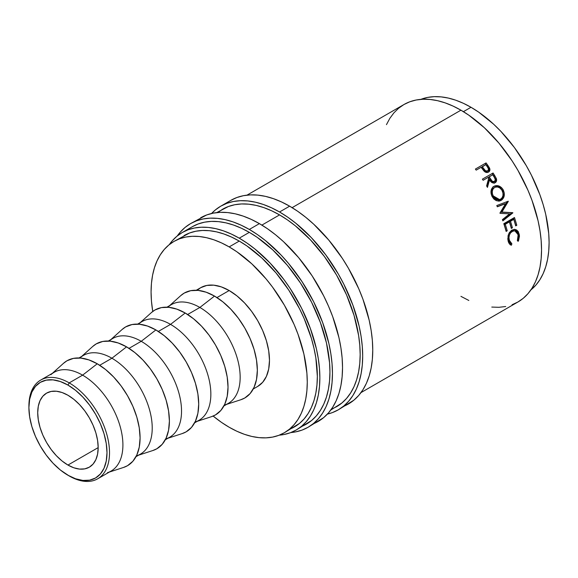 <?xml version="1.0" encoding="UTF-8"?>
<svg xmlns="http://www.w3.org/2000/svg" width="578" height="578" viewBox="0 0 578 578"><rect width="100%" height="100%" fill="white"/><g stroke="black" fill="none" stroke-linecap="round" stroke-linejoin="round"><path stroke-width="0.87" d="M28.907 406.89A56.998 32.91 60 0 1 40.706 380.064A56.998 32.91 60 0 1 69.208 382.889L67.944 385.064A55.221 31.884 60 0 1 106.995 452.697A55.221 31.884 60 0 1 67.944 475.239L69.208 475.969A56.998 32.91 -120 0 0 109.509 452.697A56.998 32.91 -120 0 0 69.208 382.889A56.998 32.91 60 0 1 106.446 433.117A56.998 32.91 60 0 1 97.704 478.794A56.998 32.91 60 0 1 69.208 475.969L60.329 469.979L53.003 463.18L46.254 455.117L40.337 446.093L35.482 436.462L31.869 426.578L29.651 416.839L28.9 407.613L29.651 399.246L31.869 392.072L35.482 386.364L40.337 382.333L46.254 380.143L53.003 379.869L60.329 381.538L67.944 385.064L75.566 390.331L82.892 397.129L89.641 405.192L95.558 414.216L100.413 423.847L104.018 433.724L106.244 443.47L106.995 452.697L106.244 461.063L104.018 468.238L100.413 473.946L95.558 477.977L89.641 480.166L82.892 480.434L75.566 478.772L67.944 475.239A55.221 31.884 60 0 1 28.9 407.613A55.221 31.884 60 0 1 67.944 385.064L69.208 382.889L82.603 375.151L69.208 382.889A56.998 32.91 -120 0 0 28.9 406.153L28.9 407.613M343.159 406.515A117.565 67.879 -120 0 0 348.411 403.979A117.565 67.879 -120 0 0 366.43 309.772A117.565 67.879 -120 0 0 289.629 206.173L279.55 211.989A117.565 67.879 60 0 1 356.359 315.595A117.565 67.879 60 0 1 338.332 409.802A117.565 67.879 60 0 1 327.386 414.108L332.292 412.634L338.34 409.802L343.816 405.98L348.671 401.219L352.869 395.562L356.359 389.059L359.104 381.776L361.084 373.785L362.283 365.159L362.688 355.983L362.283 346.338L361.084 336.331L359.104 326.05L352.869 305.061L343.816 284.188L338.34 274.044L325.739 254.833L311.369 237.666L295.77 223.202L287.7 217.162L279.55 211.989L289.629 206.173L281.479 201.932L273.408 198.659L265.497 196.376L257.817 195.111L250.44 194.887L243.446 195.689L236.893 197.517L230.846 200.349L220.774 206.173A117.565 67.879 60 0 1 279.55 211.989L271.407 207.748L263.337 204.475L255.418 202.192L247.738 200.934L240.369 200.703L233.368 201.505L226.814 203.333L220.767 206.173A117.565 67.879 60 0 0 211.562 213.492L215.291 209.987L220.767 206.173M312.929 423.97A117.565 67.879 -120 0 0 318.182 421.434A117.565 67.879 -120 0 0 336.201 327.227A117.565 67.879 -120 0 0 259.399 223.628L249.32 229.444A117.565 67.879 60 0 1 326.129 333.044A117.565 67.879 60 0 1 308.103 427.25A117.565 67.879 60 0 1 290.813 432.575L295.51 431.918L302.063 430.09L308.103 427.25L313.587 423.436L318.442 418.674L322.64 413.017L326.129 406.515L328.875 399.232L330.854 391.234L332.054 382.607L332.458 373.431L332.054 363.793L330.854 353.787L328.875 343.498L322.64 322.517L313.587 301.644L302.063 281.681L288.509 263.402L281.139 255.122L265.54 240.65L257.47 234.61L249.32 229.444L259.399 223.628L251.249 219.387L243.179 216.107L235.268 213.831L227.588 212.567L220.211 212.336L213.217 213.138L206.664 214.965L190.545 223.621A117.565 67.879 60 0 1 249.32 229.444L241.178 225.203L233.107 221.923L225.189 219.647L217.509 218.383L210.139 218.152L203.138 218.961L196.585 220.789L190.538 223.621L185.061 227.436L180.206 232.197L177.287 235.94A117.565 67.879 60 0 1 190.545 223.621M97.704 478.794L111.106 471.056A56.998 32.91 -120 0 0 119.841 425.379A56.998 32.91 -120 0 0 82.603 375.151A56.998 32.91 60 0 1 120.708 428.536A56.998 32.91 60 0 1 107.429 472.688M109.365 472.06L123.634 467.414A60.567 34.969 -120 0 0 137.752 420.502A60.567 34.969 -120 0 0 97.263 363.779L82.603 375.151L97.263 363.779L88.904 359.906L80.869 358.085L73.471 358.374L66.976 360.78L63.407 363.396M135.996 456.685L140.418 454.135A56.998 32.91 -120 0 0 149.153 408.458A56.998 32.91 -120 0 0 111.915 358.23L99.712 365.274L111.915 358.23A56.998 32.91 60 0 1 150.027 411.608A56.998 32.91 60 0 1 136.74 455.767M138.677 455.139L152.953 450.493A60.567 34.969 -120 0 0 167.064 403.574A60.567 34.969 -120 0 0 126.575 346.858L111.915 358.23L126.575 346.858L118.215 342.985L110.188 341.157L102.783 341.454L96.295 343.859L92.718 346.475M165.308 439.764L169.73 437.206A56.998 32.91 -120 0 0 178.465 391.53A56.998 32.91 -120 0 0 141.227 341.302L129.024 348.353L141.227 341.302A56.998 32.91 60 0 1 179.339 394.687A56.998 32.91 60 0 1 166.052 438.839M167.996 438.211L182.265 433.565A60.567 34.969 -120 0 0 196.376 386.653A60.567 34.969 -120 0 0 155.887 329.93L141.227 341.302L155.887 329.93L147.535 326.057L139.5 324.236L132.095 324.533L125.607 326.931L122.03 329.554M194.62 422.836L199.042 420.285A56.998 32.91 -120 0 0 207.784 374.609A56.998 32.91 -120 0 0 170.546 324.381L158.336 331.425L170.546 324.381A56.998 32.91 60 0 1 208.651 377.759A56.998 32.91 60 0 1 195.371 421.918M197.308 421.29L211.577 416.644A60.567 34.969 -120 0 0 225.687 369.725A60.567 34.969 -120 0 0 185.198 313.009L170.546 324.381L185.198 313.009L176.846 309.136L168.812 307.308L161.407 307.604L154.918 310.01L151.349 312.626M223.932 405.915L228.361 403.365A56.998 32.91 -120 0 0 237.096 357.688A56.998 32.91 -120 0 0 199.858 307.453L187.648 314.504L199.858 307.453A56.998 32.91 60 0 1 237.963 360.838A56.998 32.91 60 0 1 224.683 404.997M226.619 404.362L240.889 399.723A60.567 34.969 -120 0 0 255.006 352.804A60.567 34.969 -120 0 0 214.517 296.081L199.858 307.453L214.517 296.081L206.158 292.208L198.124 290.387L190.718 290.683L184.23 293.082L180.661 295.705M196.245 290.264L200.667 287.707A56.998 32.91 -120 0 1 229.17 290.532L237.031 295.965L244.595 302.98L251.56 311.304L257.672 320.617L262.687 330.565L266.407 340.76L268.705 350.817L269.478 360.34L268.705 368.974L266.407 376.379L262.687 382.275L257.672 386.436A56.998 32.91 -120 0 0 266.407 340.76A56.998 32.91 -120 0 0 229.17 290.532L216.967 297.576L229.17 290.532L221.309 286.883L213.744 285.171L206.78 285.445L200.667 287.707L197.163 290.308M289.195 429.411A110.441 63.761 -120 0 0 294.469 426.896A110.441 63.761 -120 0 0 311.398 338.405A110.441 63.761 -120 0 0 239.249 241.077L229.17 246.9A110.441 63.761 60 0 1 301.319 344.221A110.441 63.761 60 0 1 284.39 432.72A110.441 63.761 60 0 1 229.17 427.243A110.441 63.761 60 0 1 213.138 416.066L221.519 422.395L229.17 427.243L236.828 431.231L244.407 434.309L251.842 436.455L259.052 437.64L265.981 437.849L272.556 437.098L278.712 435.379L284.39 432.72L289.535 429.129L294.101 424.657L298.046 419.346L301.319 413.234L303.898 406.392L305.762 398.885L306.889 390.779L307.265 382.159L306.889 373.106L303.898 354.039L298.046 334.33L294.101 324.46L284.39 305.191L272.556 287.143L265.981 278.798L251.842 263.871L236.828 251.748L229.17 246.9L239.249 241.077L231.59 237.096L224.011 234.018L216.577 231.872L209.359 230.687L202.437 230.478L195.863 231.229L189.707 232.948L173.949 241.431A110.441 63.761 60 0 1 229.17 246.9L221.519 242.912L213.932 239.834L206.505 237.695L199.287 236.51L192.358 236.294L185.784 237.045L179.628 238.765L173.949 241.431A110.441 63.761 60 0 0 152.744 311.463L151.45 301.044L151.075 291.984L151.45 283.365L152.578 275.258L154.442 267.751L157.021 260.909L160.301 254.804L164.239 249.486L168.805 245.014L173.949 241.431M471.005 107.277L463.411 111.662L471.005 107.277L463.354 103.289L455.775 100.211L448.34 98.072L441.122 96.887L434.194 96.671L427.619 97.422L420.885 99.358A110.441 63.761 -120 0 1 471.005 107.277A110.441 63.761 -120 0 1 541.759 200.14A110.441 63.761 -120 0 1 530.893 289.903L535.936 285.033L539.881 279.723L543.154 273.611L545.74 266.769L547.597 259.262L548.724 251.155L549.1 242.536L548.724 233.483L545.74 214.416L543.154 204.598L539.881 194.707L531.377 175.098L526.226 165.568L514.391 147.52L500.895 131.394L493.677 124.248L478.663 112.125L471.005 107.277M67.944 465.059A42.75 24.681 60 0 1 40.019 427.388A42.75 24.681 60 0 1 46.572 393.134A42.75 24.681 60 0 1 67.944 395.251A42.75 24.681 60 0 1 95.876 432.922A42.75 24.681 60 0 1 89.323 467.176A42.75 24.681 60 0 1 67.944 465.059L98.173 447.61L67.944 465.059L73.847 467.797L79.518 469.083L84.742 468.874L89.323 467.176L93.08 464.062L95.876 459.64L97.595 454.084L98.173 447.61L97.595 440.465L95.876 432.922L93.08 425.271L89.323 417.815L84.742 410.828L79.518 404.586L73.847 399.326L67.944 395.251L62.048 392.513L56.377 391.227L51.153 391.436L46.572 393.134L42.808 396.248L40.019 400.67L38.3 406.226L37.715 412.699L38.3 419.845L40.019 427.388L42.808 435.039L46.572 442.495L51.153 449.482L56.377 455.724L62.048 460.984L67.944 465.059M301.066 426.687A114.003 65.82 -120 0 0 306.326 424.165A114.003 65.82 -120 0 0 323.803 332.812A114.003 65.82 -120 0 0 249.32 232.356L239.249 238.172A114.003 65.82 60 0 1 313.724 338.629A114.003 65.82 60 0 1 296.247 429.981A114.003 65.82 60 0 1 279.297 435.162L284.036 434.504L290.387 432.734L296.247 429.981L301.564 426.282L306.275 421.665L310.343 416.182L313.724 409.874L316.39 402.815L318.312 395.063L319.468 386.696L319.858 377.795L319.468 368.446L318.312 358.743L316.39 348.772L310.343 328.42L301.564 308.182L290.387 288.827L284.036 279.716L270.099 263.069L254.97 249.039L247.146 243.179L239.249 238.172L249.32 232.356A114.003 65.82 -120 0 0 192.322 226.706L182.243 232.522A114.003 65.82 60 0 1 239.249 238.172L231.345 234.061L223.52 230.882L215.847 228.671L208.398 227.443L201.245 227.226L194.461 227.999L188.11 229.777L182.243 232.522A114.003 65.82 60 0 0 169.289 244.617M331.382 409.202L336.555 406.717A114.003 65.82 -120 0 0 354.032 315.364A114.003 65.82 -120 0 0 279.55 214.9L261.885 225.102L279.55 214.9A114.003 65.82 -120 0 0 222.552 209.258L217.812 212.494M512.072 304.743L517.931 301.998A114.003 65.82 -120 0 0 535.409 210.645A114.003 65.82 -120 0 0 460.933 110.181L292.114 207.654L460.933 110.181A114.003 65.82 -120 0 0 403.928 104.539L398.618 108.238L393.907 112.855L389.839 118.346L386.458 124.646M488.511 172.078C489.884 171.254 490.245 169.939 489.595 168.147L488.836 168.87L487.066 166.038A112.219 64.794 -120 0 0 485.368 163.711A112.219 64.794 60 0 1 487.066 166.038L487.789 165.265L487.066 166.038L488.836 168.87L489.595 168.147L487.789 165.265A114.003 65.82 -120 0 0 486.062 162.909L475.398 169.065L486.062 162.909A114.003 65.82 60 0 1 487.789 165.265L489.906 169.325L489.32 171.413L488.222 172.222L485.982 172.352L485 171.876L481.741 168.162A114.003 65.82 -120 0 0 481.113 167.295L476.193 170.142A114.003 65.82 -120 0 0 475.398 169.065A114.003 65.82 -120 0 1 476.193 170.142L481.113 167.295A114.003 65.82 -120 0 1 481.741 168.162L484.118 171.167C485.599 172.555 487.059 172.858 488.511 172.078L489.046 171.695M494.732 182.923L495.743 180.329L493.858 176.146A112.219 64.794 -120 0 0 492.261 173.646A112.219 64.794 60 0 1 493.858 176.146L494.689 175.539A114.003 65.82 -120 0 0 493.07 172.995L482.406 179.158L493.07 172.995A114.003 65.82 60 0 1 494.689 175.539L496.437 178.855L496.307 181.535L495.173 182.706L493.655 183.11L491.286 182.041L489.53 179.794L487.456 187.388A114.003 65.82 -120 0 0 486.611 185.943L488.648 178.378A114.003 65.82 -120 0 0 488.056 177.446L483.136 180.293A114.003 65.82 -120 0 0 482.406 179.158A114.003 65.82 -120 0 1 483.136 180.293L488.056 177.446A114.003 65.82 -120 0 1 488.648 178.378L486.611 185.943A114.003 65.82 -120 0 1 487.456 187.388L489.53 179.794C491.018 182.54 492.897 183.515 495.173 182.706C496.56 181.81 496.943 180.423 496.329 178.53L494.689 175.539L493.858 176.146L495.469 179.093L496.329 178.53L495.469 179.093C496.069 180.95 495.671 182.33 494.284 183.233M502.882 189.295L504.254 192.936L504.182 195.971L502.21 199.62L498.785 201.115L496.227 200.617L493.879 199.034L492.102 196.549L491.09 193.644L491.076 190.675L492.861 187.106L495.057 185.841L497.651 185.661L501.429 187.539L502.882 189.295M509.615 213.867L500.064 213.333A114.003 65.82 -120 0 0 499.948 213.051L505.584 203.651L497.326 206.787A114.003 65.82 -120 0 0 496.777 205.551L508.243 201.195A114.003 65.82 60 0 1 508.315 201.368L501.914 212.075L512.809 212.69A114.003 65.82 60 0 1 512.874 212.87L502.853 220.854A114.003 65.82 -120 0 0 502.412 219.611L509.615 213.867L502.412 219.611A114.003 65.82 -120 0 1 502.853 220.854L512.874 212.87L511.754 212.892L502.607 220.153L511.754 212.892L512.874 212.87A114.003 65.82 -120 0 0 512.809 212.69L511.689 212.718A112.219 64.794 60 0 1 511.754 212.892A112.219 64.794 -120 0 0 511.689 212.718L500.837 212.198L511.689 212.718L500.837 212.198L501.914 212.075L508.315 201.368L507.267 201.578L500.837 212.198L507.267 201.578L508.315 201.368A114.003 65.82 -120 0 0 508.243 201.195L496.777 205.551A114.003 65.82 -120 0 1 497.326 206.787L505.584 203.651L499.948 213.051A114.003 65.82 -120 0 1 500.064 213.333L509.615 213.867M503.799 223.679L514.463 217.523A114.003 65.82 60 0 1 516.79 225.268L515.699 225.897A114.003 65.82 -120 0 0 513.77 219.387L510.482 221.28A114.003 65.82 60 0 1 512.419 227.797L511.328 228.426A114.003 65.82 -120 0 0 509.391 221.916L505.288 224.278A114.003 65.82 60 0 1 507.224 230.795L506.126 231.424A114.003 65.82 -120 0 0 503.799 223.679A114.003 65.82 -120 0 1 506.126 231.424L507.224 230.795A114.003 65.82 -120 0 0 505.288 224.278L509.391 221.916L508.243 221.851L504.139 224.213L505.288 224.278L504.139 224.213A112.219 64.794 60 0 1 506.046 230.629L507.224 230.795L506.046 230.629A112.219 64.794 -120 0 0 504.139 224.213L508.243 221.851L509.391 221.916A114.003 65.82 -120 0 1 511.328 228.426L512.419 227.797A114.003 65.82 -120 0 0 510.482 221.28L513.77 219.387L512.621 219.322L509.341 221.215L510.482 221.28L509.341 221.215A112.219 64.794 60 0 1 511.241 227.624L512.419 227.797L511.241 227.624A112.219 64.794 -120 0 0 509.341 221.215L512.621 219.322L513.77 219.387A114.003 65.82 -120 0 1 515.699 225.897L516.79 225.268L515.497 225.167L516.79 225.268A114.003 65.82 -120 0 0 514.463 217.523L503.799 223.679M518.596 240.499L518.17 241.329L517.346 240.65L518.35 236.185L517.346 232.652L515.063 230.853L513.17 230.918L510.562 232.811L509.42 235.036L508.951 237.572L509.55 241.337L511.877 243.808L511.422 245.224L509.283 243.627L507.925 239.884L508.084 235.629L509.283 232.746L511.487 230.391L514.304 229.343L516.53 229.914L518.293 231.619L519.492 235.94L518.596 240.499M360.99 392.606L517.931 301.998L523.242 298.299L527.96 293.682L532.027 288.191L535.409 281.883L538.075 274.825L539.996 267.072L541.153 258.706L541.543 249.804L541.153 240.462L539.996 230.752L538.075 220.782L532.027 200.436L527.96 190.249L517.931 170.358L512.072 160.836L498.93 143.113L484.328 127.702L468.83 115.195L460.933 110.181L453.029 106.07L445.205 102.891L437.532 100.68L430.083 99.459L422.93 99.235L416.146 100.016L409.788 101.786L403.928 104.539L246.994 195.147M460.933 296.348L468.83 300.466M491.777 307.077L498.93 307.301L505.714 306.521M169.289 244.624L172.222 240.845L176.933 236.229L182.243 232.522M284.39 432.72L299.614 423.313L304.18 418.84L308.117 413.523L311.398 407.418L313.977 400.576L315.841 393.069L316.961 384.962L317.344 376.343L315.841 357.883L313.977 348.223L311.398 338.397L304.18 318.644L299.614 308.898L288.79 290.149L276.06 272.982L261.913 258.048L246.9 245.932L239.249 241.077A110.441 63.761 -120 0 0 184.028 235.607M240.744 399.766L244.797 397.982L250.122 393.567L254.082 387.303L256.516 379.428L257.34 370.26L256.516 360.137L254.082 349.452L250.122 338.621L244.797 328.051L238.309 318.153L230.904 309.309L222.87 301.861L214.517 296.081A60.567 34.969 -120 0 0 180.777 295.596L169.621 305.632M168.104 306.997A56.998 32.91 60 0 1 199.858 307.453A56.998 32.91 -120 0 0 171.355 304.635L166.934 307.185M211.425 416.695L215.486 414.91L220.81 410.488L224.763 404.224L227.205 396.356L228.028 387.181L227.205 377.058L224.763 366.38L220.81 355.542L215.486 344.972L208.99 335.081L201.592 326.23L193.558 318.781L185.198 313.009A60.567 34.969 -120 0 0 151.465 312.525L140.302 322.56M138.792 323.918A56.998 32.91 60 0 1 170.546 324.381A56.998 32.91 -120 0 0 142.043 321.556L137.622 324.106M182.113 433.616L186.167 431.831L191.491 427.417L195.451 421.152L197.893 413.277L198.709 404.109L197.893 393.986L195.451 383.301L191.491 372.47L186.167 361.9L179.679 352.002L172.273 343.159L164.239 335.702L155.887 329.93A60.567 34.969 -120 0 0 122.146 329.446L110.99 339.481M109.48 340.847A56.998 32.91 60 0 1 141.227 341.302A56.998 32.91 -120 0 0 112.732 338.477L108.31 341.034M152.802 450.544L156.855 448.759L162.18 444.338L166.139 438.073L168.574 430.205L169.397 421.03L168.574 410.907L166.139 400.222L162.18 389.391L156.855 378.821L150.367 368.923L142.961 360.08L134.927 352.631L126.575 346.858A60.567 34.969 -120 0 0 92.834 346.366L81.679 356.409M80.161 357.768A56.998 32.91 60 0 1 111.915 358.23A56.998 32.91 -120 0 0 83.42 355.405L78.991 357.955M123.49 467.465L127.543 465.68L132.868 461.258L136.827 454.994L139.262 447.126L140.086 437.958L139.262 427.836L136.827 417.15L132.868 406.312L127.543 395.749L121.055 385.851L113.649 377.008L105.615 369.552L97.263 363.779A60.567 34.969 -120 0 0 63.522 363.295L52.367 373.33M50.85 374.696A56.998 32.91 60 0 1 82.603 375.151A56.998 32.91 -120 0 0 54.101 372.326L40.706 380.064M518.17 234.74L517.346 240.65L518.17 241.329L519.275 234.184L515.143 229.401L511.992 230.066L508.64 233.989L508.069 240.672C508.568 243.092 509.688 244.61 511.422 245.224L511.877 243.808L509.16 240.029C508.495 236.265 509.521 233.36 512.238 231.33L514.832 230.803L518.17 234.74M514.832 230.803L511.046 231.121L512.238 231.33L511.046 231.121L509.406 232.544M507.838 239.097L507.946 239.718L509.16 240.029L507.946 239.718L510.649 243.425L511.877 243.808L510.649 243.425L510.193 244.826L510.649 243.425L508.929 242.081L507.773 238.541M518.278 235.607L517.086 231.352L514.557 229.343L518.061 233.873L519.275 234.184L518.061 233.873L518.256 235.239M509.37 232.594L511.508 230.882L513.871 230.629M513.517 218.072A112.219 64.794 60 0 1 515.612 225.102A112.219 64.794 -120 0 0 513.517 218.072M504.536 203.846L497.261 206.628L504.536 203.846M492.991 186.839C496.647 185.198 499.746 186.369 502.296 190.35L503.257 189.967C500.671 185.914 497.55 184.707 493.894 186.347C490.736 188.724 490.144 192.127 492.102 196.549L499.811 200.949L501.162 200.378L499.291 201.057M501.162 200.378C504.471 197.972 505.172 194.504 503.257 189.967L502.296 190.35C504.175 194.815 503.452 198.247 500.143 200.645L501.162 200.378M498.995 201.158L502.08 198.883L503.178 196.274L502.903 191.773L500.49 187.958L498.055 186.463L495.418 186.087L493.554 186.549M498.633 199.865L495.527 199.62L493.641 198.261L491.719 195.111L491.372 191.52L492.131 189.425L494.111 187.763M494.558 187.525L493.056 188.955L492.304 191.072L492.34 193.493L493.171 195.87L494.624 197.914L496.524 199.302L498.619 199.742L500.599 199.157L502.145 197.705L502.983 195.545L502.983 193.074L501.885 190.104L499.753 187.901L497.644 187.005L495.512 187.113L493.648 187.994C491.105 189.938 490.621 192.691 492.21 196.253L493.171 195.87C491.553 192.257 492.023 189.476 494.558 187.525L493.648 187.994L494.558 187.525C497.557 186.239 500.1 187.286 502.195 190.661C503.763 194.338 503.228 197.17 500.599 199.157L499.587 199.591L493.171 195.87L492.21 196.253L498.568 199.887L499.594 199.591M488.692 180.387L489.53 179.794L488.692 180.387L486.965 186.542L488.692 180.387M489.761 179.758L488.331 177.446L489.761 179.758C490.722 181.738 492.008 182.518 493.612 182.084L491.401 181.817L489.761 179.758L490.606 179.158L489.761 179.758M493.099 182.28L492.528 182.294M493.612 182.084L494.486 181.543C492.846 181.947 491.553 181.152 490.606 179.158L489.154 176.817L488.331 177.446L492.709 174.766L489.154 176.817L492.261 181.261L494.486 181.543L493.612 182.084M494.212 177.157A114.003 65.82 -120 0 0 492.709 174.766A114.003 65.82 -120 0 1 494.212 177.157C495.548 178.891 495.642 180.358 494.486 181.543L495.303 179.52L494.212 177.157M488.54 172.1L489.039 171.16L488.836 168.87L488.62 172.013M487.196 171.522L485.896 171.904L484.725 171.485L481.496 167.454L482.977 169.556C484.024 171.413 485.361 172.121 486.987 171.673L487.753 170.965C486.12 171.42 484.776 170.705 483.714 168.798L482.977 169.556L483.714 168.798L482.211 166.666L481.496 167.454L485.766 164.614L482.211 166.666L485.484 170.763L487.753 170.965L486.987 171.673L488.049 170.748M487.362 166.832A114.003 65.82 -120 0 0 485.766 164.614A114.003 65.82 -120 0 1 487.362 166.832C488.771 168.458 488.901 169.838 487.753 170.965L488.54 169.058L487.362 166.832M308.103 427.25L323.658 417.619L328.521 412.858L332.718 407.201L336.201 400.699L338.954 393.416L340.933 385.418L342.133 376.791L342.53 367.615L342.133 357.977L340.933 347.963L338.954 337.682L332.718 316.701L328.521 306.196L323.658 295.82L312.142 275.865L298.588 257.586L283.531 241.691L275.619 234.834L267.549 228.794L259.399 223.628A117.565 67.879 -120 0 0 200.617 217.805M296.247 429.981L311.636 420.466L316.354 415.849L320.414 410.358L323.803 404.058L326.462 396.992L328.383 389.247L329.547 380.88L329.937 371.979L329.547 362.63L326.462 342.956L320.414 322.603L311.636 302.359L300.466 283.01L287.324 265.288L272.722 249.869L257.224 237.363L249.32 232.356L241.423 228.238L233.599 225.066L225.926 222.855L218.477 221.627L211.324 221.403L204.54 222.183L198.182 223.961L192.322 226.706M338.332 409.802L353.888 400.164L358.75 395.403L362.948 389.745L366.43 383.243L369.183 375.96L371.163 367.969L372.362 359.343L372.759 350.16L372.362 340.521L371.163 330.515L369.183 320.234L362.948 299.245L358.75 288.74L348.411 268.228L342.371 258.409L328.817 240.137L313.76 224.242L305.849 217.386L297.778 211.338L289.629 206.173A117.565 67.879 -120 0 0 230.846 200.349M330.761 410.055L341.865 403.01L346.583 398.394L350.644 392.91L354.032 386.603L356.691 379.544L358.613 371.791L359.776 363.425L360.166 354.524L359.776 345.174L358.613 335.471L354.032 315.364L346.583 294.968L336.555 275.07L324.337 256.444L310.4 239.798L295.279 225.767L287.454 219.907L279.55 214.9L271.653 210.789L263.828 207.61L256.155 205.4L248.706 204.179L241.553 203.955L234.769 204.735L228.411 206.505L216.757 212.596M257.672 386.436L253.251 388.994"/></g></svg>
